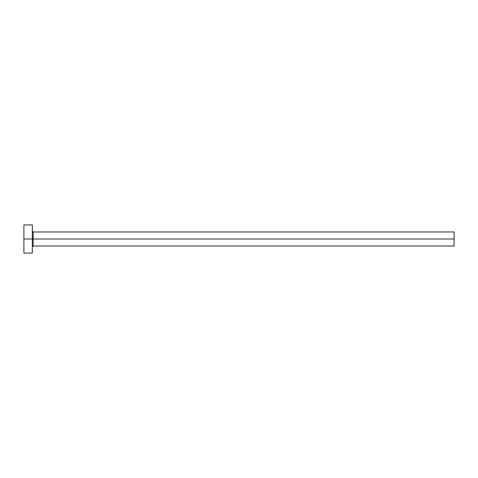 <?xml version="1.0" encoding="UTF-8"?>
<svg xmlns="http://www.w3.org/2000/svg" width="478" height="478" viewBox="0 0 478 478"><rect width="100%" height="100%" fill="white"/><g stroke="black" fill="none" stroke-linecap="round" stroke-linejoin="round"><path stroke-width="0.72" d="M23.9 253.059L23.9 224.941L23.9 239L454.1 239L454.1 246.027L454.1 239L33.179 239L33.179 231.973L33.179 239L23.9 239L23.9 253.059L32.337 253.059L32.337 224.941L32.337 253.059M32.337 246.875L33.179 246.027L33.179 239L33.179 246.027L454.1 246.027M454.1 239L454.1 231.973L454.1 239M454.1 231.973L33.179 231.973L32.337 231.125M23.9 224.941L32.337 224.941"/></g></svg>
